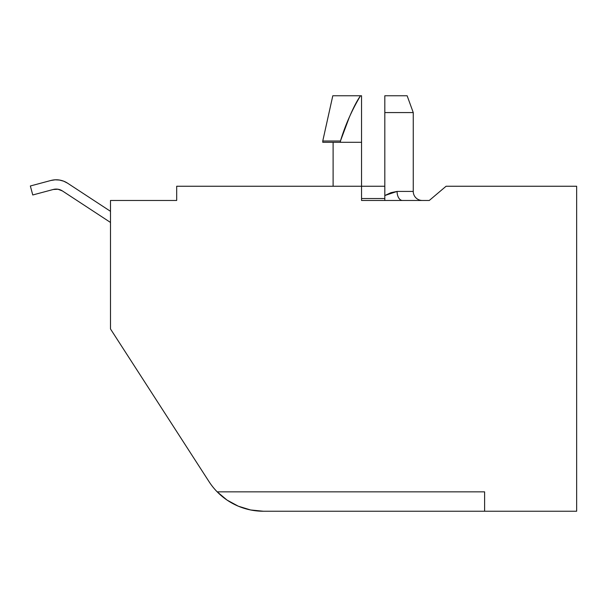 <?xml version="1.0" encoding="UTF-8"?>
<svg xmlns="http://www.w3.org/2000/svg" width="607" height="607" viewBox="0 0 607 607"><rect width="100%" height="100%" fill="white"/><g stroke="black" fill="none" stroke-linecap="round" stroke-linejoin="round"><path stroke-width="0.91" d="M384.815 191.425L384.815 112.568L413.253 112.568L407.138 95.762L413.253 112.568L384.815 112.568L384.815 95.762L407.138 95.762L384.815 95.762L384.815 200.469L361.544 200.469L402.479 200.469A9.052 5.395 90 0 1 397.077 191.425L413.253 191.425A9.052 9.052 0 0 0 422.297 200.469A9.052 9.052 0 0 1 413.253 191.425L413.253 112.568L413.253 191.425L397.077 191.425A9.052 5.395 -90 0 0 402.479 200.469L429.278 200.469L384.815 200.469L384.815 199.802M340.451 141.006L322.765 141.006L340.451 141.006C345.262 125.095 351.946 110.011 360.512 95.762L332.795 95.762L361.544 95.762L361.544 142.296L322.765 142.296L322.765 141.006L322.765 142.296L340.451 142.296L340.451 141.006L349.124 117.781C353.137 108.167 356.931 100.823 360.512 95.762L361.544 95.762L361.544 186.25L361.544 142.296L340.451 142.296L340.451 141.006L349.124 117.781M110.497 200.469L110.497 328.964L209.043 481.654L110.497 328.964L110.497 200.469L176.683 200.469L110.497 200.469M576.65 511.238L576.65 186.25L446.084 186.25L429.278 200.469L446.084 186.25L576.65 186.25L576.65 511.238L484.606 511.238L576.65 511.238M250.577 509.963L263.347 511.238L484.606 511.238L484.606 491.845L217.192 491.845A64.638 64.638 0 0 1 209.043 481.654A64.638 64.638 0 0 0 263.347 511.238L484.606 511.238L484.606 491.845L217.192 491.845L227.033 500.077L238.316 506.192L250.577 509.963L238.316 506.192L227.033 500.077M176.683 200.469L176.683 186.25L361.544 186.25L361.544 200.469L361.544 186.25L176.683 186.25L176.683 200.469M390.991 192.662L397.077 191.425L384.815 195.53L390.991 192.662M361.544 199.802L361.544 191.425M361.544 198.535L384.808 198.535L361.544 198.535M62.438 190.955L58.006 189.24L62.438 190.955L58.006 189.24L62.438 190.955L58.006 189.24L62.438 190.955L110.497 222.45L62.438 190.955L58.006 189.24L53.257 189.483L58.006 189.24L53.257 189.483L58.006 189.24L62.438 190.955L58.006 189.24L62.438 190.955L58.006 189.24L53.257 189.483A11.374 11.374 0 0 1 62.438 190.955L58.006 189.24L53.257 189.483L32.755 194.976L53.257 189.483L58.006 189.24L53.257 189.483M59.478 180.051L63.674 181.182L59.478 180.051L63.674 181.182L59.478 180.051L63.674 181.182L67.544 183.17L63.674 181.182L67.544 183.17L110.497 211.319L67.544 183.17A20.684 20.684 0 0 0 50.851 180.491L30.35 185.985L32.755 194.976L30.35 185.985L50.851 180.491L55.146 179.816L59.478 180.051L63.674 181.182M333.106 142.296L333.106 186.25M332.795 95.762L322.765 141.006M361.544 186.25L384.815 186.25"/></g></svg>
